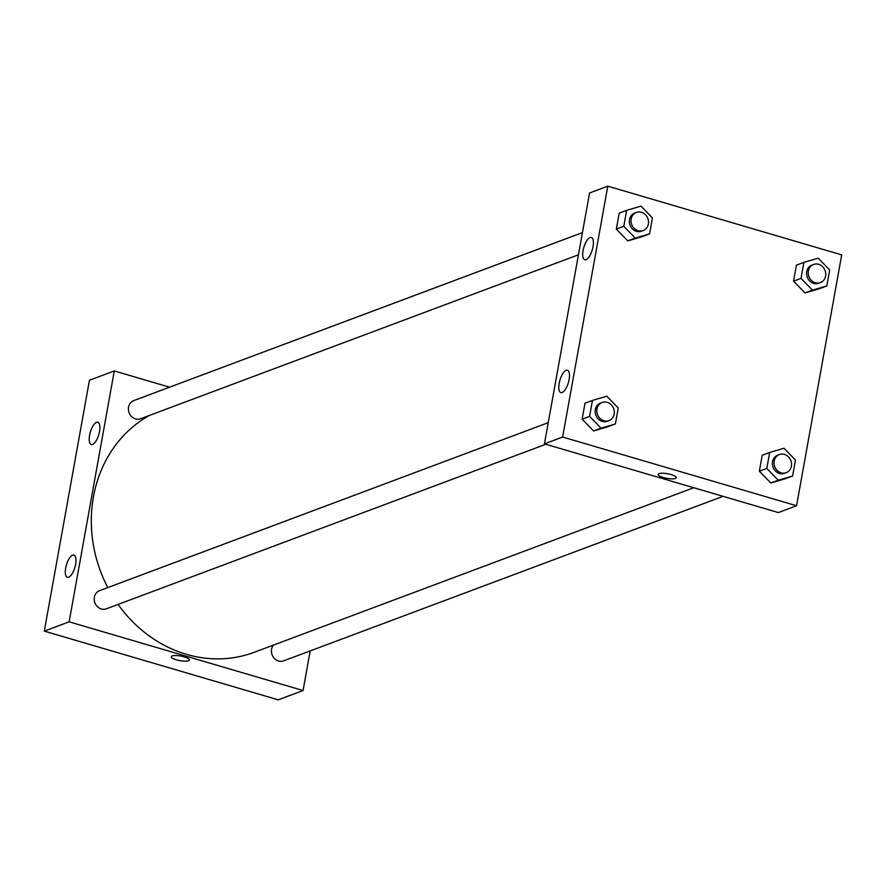 <?xml version="1.0" encoding="UTF-8"?>
<svg xmlns="http://www.w3.org/2000/svg" width="886" height="886" viewBox="0 0 886 886"><rect width="100%" height="100%" fill="white"/><g stroke="black" fill="none" stroke-linecap="round" stroke-linejoin="round"><path stroke-width="1.33" d="M114.283 370.946L89.442 380.249L44.3 631.12L278.215 699.829L44.3 631.12L69.141 621.817L114.283 370.946L169.58 387.182M582.434 232.608L133.764 400.594A9.691 8.616 69.5 0 0 128.559 407.139A9.691 8.616 69.5 0 0 131.637 416.608A9.691 8.616 69.5 0 0 140.553 418.746L578.447 254.791M310.189 650.911L303.056 690.526L69.141 621.817M548.235 422.677L99.564 590.674A9.691 8.616 69.5 0 0 94.88 602.768A9.691 8.616 69.5 0 0 106.353 608.815L545.82 444.274M273.497 645.074A9.691 8.616 69.5 0 0 271.581 649.272A9.691 8.616 69.5 0 0 274.66 658.741A9.691 8.616 69.5 0 0 283.575 660.878L723.042 496.337M149.789 415.279A129.821 115.512 69.5 0 0 107.793 587.595M118.104 604.418A129.821 115.512 69.5 0 0 254.182 652.306L693.76 487.732M68.665 577.262A11.629 4.408 106.4 0 1 67.38 577.351A11.629 4.408 106.4 0 1 66.417 564.958A11.629 4.408 106.4 0 1 73.926 555.046A11.629 4.408 106.4 0 1 75.62 564.338A11.629 4.408 106.4 0 1 68.665 577.262M96.541 422.312A11.629 4.408 106.4 0 1 97.825 422.234A11.629 4.408 106.4 0 1 99.52 431.526A11.629 4.408 106.4 0 1 91.269 444.539A11.629 4.408 106.4 0 1 89.907 433.697A11.629 4.408 106.4 0 1 96.541 422.312M89.442 380.249L44.3 631.12M303.056 690.526L278.215 699.829M171.242 656.714A9.203 2.337 -169.8 0 0 178.086 660.258A9.203 2.337 -169.8 0 0 188.474 660.735A9.203 2.337 10.2 0 1 178.086 660.269A9.203 2.337 10.2 0 1 171.242 656.714A9.203 2.337 10.2 0 1 180.722 656.05A9.203 2.337 10.2 0 1 189.36 659.97A9.203 2.337 10.2 0 1 188.474 660.746A9.203 2.337 -169.8 0 0 189.36 659.97M589.567 192.993L544.425 443.864L562.643 437.042L607.785 186.171L589.567 192.993M607.785 186.171L841.7 254.88L796.558 505.751L778.34 512.573L544.425 443.864M562.167 392.498A11.629 4.408 106.4 0 1 560.882 392.587A11.629 4.408 106.4 0 1 559.919 380.183A11.629 4.408 106.4 0 1 567.428 370.27A11.629 4.408 106.4 0 1 569.122 379.562A11.629 4.408 106.4 0 1 562.167 392.498M590.043 237.548A11.629 4.408 106.4 0 1 591.327 237.459A11.629 4.408 106.4 0 1 593.022 246.751A11.629 4.408 106.4 0 1 584.782 259.764A11.629 4.408 106.4 0 1 583.409 248.922A11.629 4.408 106.4 0 1 590.043 237.548M805.009 292.934L819.351 288.736L805.009 292.934L793.546 281.15L805.009 292.934L812.462 290.143L800.999 278.359L803.879 262.389L818.21 258.191L829.673 269.964L826.804 285.945L812.462 290.143M796.425 265.18L793.546 281.15L796.425 265.18L803.879 262.389M770.809 483.003L785.151 478.805L770.809 483.003L759.346 471.23L770.809 483.003L778.262 480.212L766.8 468.439L769.679 452.458L784.01 448.261L795.473 460.044L792.605 476.015L778.262 480.212M762.226 455.249L759.346 471.23L762.226 455.249L769.679 452.458M593.587 430.95L607.918 426.753L593.587 430.95L582.124 419.167L593.587 430.95L601.04 428.159L589.578 416.376L592.446 400.406L606.788 396.208L618.251 407.981L615.371 423.962L601.04 428.159M584.993 403.196L582.124 419.167L584.993 403.196L592.446 400.406M796.558 505.751L562.643 437.042M627.786 240.87L642.117 236.673L627.786 240.87L616.324 229.097L627.786 240.87L635.24 238.079L623.777 226.307L626.646 210.336L640.988 206.128L652.45 217.912L649.571 233.882L635.24 238.079M619.192 213.116L616.324 229.097L619.192 213.116L626.646 210.336M658.121 474.42A9.203 2.337 -169.8 0 0 663.249 477.521A9.203 2.337 10.2 0 1 658.121 474.42A9.203 2.337 10.2 0 1 667.59 473.755A9.203 2.337 10.2 0 1 676.24 477.676A9.203 2.337 10.2 0 1 663.249 477.521A9.203 2.337 -169.8 0 0 676.24 477.676M813.592 264.471L811.941 265.091A9.691 8.616 69.5 0 0 807.268 277.185A9.691 8.616 69.5 0 0 818.73 283.243L820.392 282.623A9.691 8.616 69.5 0 0 825.708 273.287A9.691 8.616 69.5 0 0 818.653 264.327A9.691 8.616 69.5 0 0 813.592 264.471A9.691 8.616 69.5 0 0 808.918 276.565A9.691 8.616 69.5 0 0 820.392 282.623M800.999 278.359L793.546 281.15M826.804 285.945L819.351 288.736M779.392 454.551L777.742 455.171A9.691 8.616 69.5 0 0 773.068 467.265A9.691 8.616 69.5 0 0 784.531 473.312L786.192 472.692A9.691 8.616 69.5 0 0 791.508 463.356A9.691 8.616 69.5 0 0 784.453 454.396A9.691 8.616 69.5 0 0 779.392 454.551A9.691 8.616 69.5 0 0 774.718 466.645A9.691 8.616 69.5 0 0 786.192 472.692M766.8 468.439L759.346 471.23M792.605 476.015L785.151 478.805M636.37 212.418L634.708 213.039A9.691 8.616 69.5 0 0 630.035 225.133A9.691 8.616 69.5 0 0 641.508 231.18L643.158 230.559A9.691 8.616 69.5 0 0 648.474 221.234A9.691 8.616 69.5 0 0 641.431 212.263A9.691 8.616 69.5 0 0 636.37 212.418A9.691 8.616 69.5 0 0 631.696 224.512A9.691 8.616 69.5 0 0 643.158 230.559M623.777 226.307L616.324 229.097M649.571 233.882L642.117 236.673M602.17 402.488L600.509 403.108A9.691 8.616 69.5 0 0 595.835 415.202A9.691 8.616 69.5 0 0 607.309 421.26L608.959 420.64A9.691 8.616 69.5 0 0 614.275 411.303A9.691 8.616 69.5 0 0 607.231 402.344A9.691 8.616 69.5 0 0 602.17 402.488A9.691 8.616 69.5 0 0 597.496 414.582A9.691 8.616 69.5 0 0 608.959 420.64M589.578 416.376L582.124 419.167M615.371 423.962L607.918 426.753"/></g></svg>
